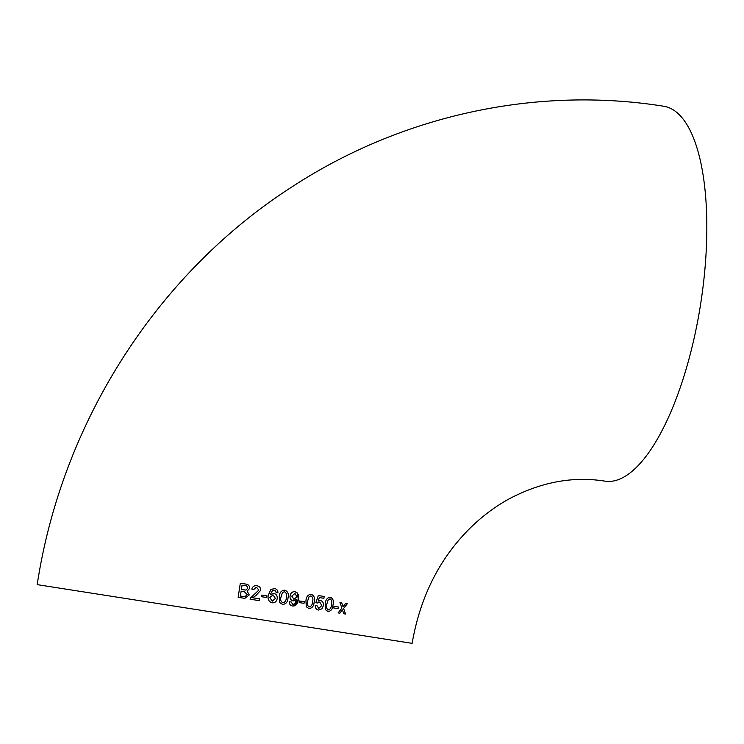<?xml version="1.0" encoding="UTF-8"?>
<svg xmlns="http://www.w3.org/2000/svg" width="744" height="744" viewBox="0 0 744 744"><rect width="100%" height="100%" fill="white"/><g stroke="black" fill="none" stroke-linecap="round" stroke-linejoin="round"><path stroke-width="1.12" d="M290.095 595.758C289.751 598.474 290.783 600.185 293.192 600.91L296.521 599.543L294.661 603.933L292.811 604.379L291.081 601.877L289.342 601.794C289.295 604.128 290.337 605.532 292.466 605.997L294.252 605.914L298.316 599.19L297.154 592.838L294.931 591.712C292.252 591.582 290.644 592.931 290.095 595.758M700.606 304.184A189.739 67.072 98.9 0 1 605.049 481.163C573.382 476.086 541.651 481.87 509.845 498.499C496.425 505.753 483.767 515.043 471.882 526.389C440.281 556.94 420.36 595.925 412.12 643.346L37.2 584.635C61.678 423.364 156.277 274.285 291.22 187.367C400.774 115.534 535.689 85.783 663.676 106.234A189.739 67.072 98.9 0 1 700.606 304.184M343.774 613.754L345.486 614.005L343.616 608.443L347.336 603.719L345.635 603.458L343.04 606.723L341.738 602.873L339.98 602.603L341.887 608.183L338.111 612.889L339.868 613.158L342.463 609.894L343.774 613.754L345.486 614.005M333.74 607.96L338.064 608.62L338.334 606.992L334.01 606.332L333.74 607.96L338.064 608.62L338.325 606.992M330.336 597.227C327.239 597.599 325.547 599.785 325.277 603.784L325.537 609.755L328.011 611.531C331.061 611.149 332.717 608.964 332.987 604.974C334.01 601.096 333.126 598.52 330.336 597.227C333.117 598.511 334 601.096 332.977 604.974L332.987 604.974C332.708 608.964 331.043 611.149 328.002 611.531M320.478 600.529L318.116 601.124L319.334 597.562L323.91 598.278L324.207 596.465L318.32 595.553L315.875 602.594L317.456 603.031L319.781 602.091L321.78 605.523L318.776 608.434L316.888 605.542L315.261 605.467C315.186 608.062 316.274 609.587 318.506 610.061L321.91 608.825L323.37 605.663C323.724 602.919 322.757 601.208 320.478 600.529M311.215 594.261C307.942 594.614 306.193 596.79 305.961 600.78L306.286 606.76L308.937 608.573C312.182 608.229 313.922 606.053 314.145 602.054C315.168 598.195 314.191 595.591 311.215 594.261C314.182 595.591 315.158 598.185 314.135 602.054L314.145 602.054C313.912 606.053 312.173 608.22 308.927 608.573M299.162 602.584L304.017 603.347L304.277 601.719L299.423 600.957L299.162 602.584M284.766 590.122C281.306 590.438 279.493 592.605 279.307 596.614L279.735 602.612L282.562 604.444C285.994 604.128 287.798 601.97 287.984 597.962C289.007 594.103 287.937 591.48 284.766 590.122C287.928 591.48 289.007 594.093 287.984 597.962L287.984 597.962C287.798 601.97 285.984 604.128 282.553 604.444M276.145 592.67L277.921 592.763C277.912 590.392 276.787 588.978 274.527 588.523L270.742 589.583L268.324 595.265C267.44 599.115 268.705 601.636 272.109 602.817C274.927 602.947 276.619 601.552 277.196 598.65C277.512 595.907 276.396 594.168 273.857 593.433L270.221 594.772L272.592 590.327L274.164 590.141L275.736 591.127L276.145 592.68L277.931 592.763C277.921 590.392 276.787 588.978 274.527 588.523L274.397 588.504M261.516 596.716L266.705 597.516L266.957 595.888L261.767 595.079L261.516 596.716M256.922 585.788L256.02 585.705L256.922 585.788C254.271 585.416 252.569 586.514 251.807 589.081L253.583 589.546L256.634 587.416L258.847 590.104L250.468 597.99L250.086 599.218L259.265 600.641L259.544 598.827L252.681 597.758L255.871 595.563L260.651 590.364C260.744 587.769 259.507 586.244 256.922 585.788C259.498 586.244 260.744 587.769 260.642 590.364L255.871 595.563L252.672 597.758L259.535 598.827L259.265 600.641M256.131 587.369L253.583 589.546M244.841 598.334L249.259 594.94L247.12 591.145L249.686 588.42C249.668 585.788 248.301 584.328 245.594 584.04L240.312 583.231L238.145 597.376L244.841 598.334L249.259 594.94L247.12 591.145L249.686 588.42C249.668 585.788 248.301 584.328 245.594 584.04L240.312 583.231M242.06 585.165L241.391 589.518L246.013 590.057L247.678 588.29C247.668 586.505 246.692 585.602 244.739 585.584L242.06 585.165L241.391 589.518L245.65 590.076M241.14 591.154L240.386 596.056L244.953 596.688L247.278 594.605L244.246 591.629L241.14 591.154L240.386 596.056L244.953 596.688M266.696 597.516L266.947 595.888L261.767 595.079M272.109 602.817C274.917 602.947 276.61 601.552 277.196 598.65L277.196 598.65C277.512 595.907 276.396 594.168 273.857 593.433M270.212 594.772L272.592 590.327L274.155 590.141M273.113 594.986L269.802 597.469L272.22 601.161L275.429 598.436L273.113 594.986L269.802 597.469L272.23 601.161M284.478 591.75L282.534 592.438L281.055 596.874C280.19 599.59 280.776 601.571 282.804 602.817L282.813 602.817C285.11 602.24 286.263 600.538 286.263 597.692C287.119 594.958 286.524 592.977 284.487 591.75L282.525 592.438L281.055 596.874C280.2 599.59 280.786 601.571 282.813 602.817M293.183 600.91L296.521 599.543M292.801 604.379L291.081 601.877M292.457 605.997C296.093 605.69 298.037 603.421 298.307 599.19L298.316 599.19C299.218 595.433 298.093 592.94 294.922 591.712M294.931 593.377L291.788 596.13L293.954 599.357L296.949 596.79L294.94 593.386L291.797 596.13L293.964 599.357M304.008 603.347L304.268 601.719M310.927 595.888L309.086 596.586L307.616 601.031C306.751 603.747 307.281 605.718 309.188 606.937L309.197 606.937C311.373 606.351 312.489 604.639 312.526 601.794C313.373 599.069 312.843 597.097 310.936 595.888L309.076 596.586L307.616 601.031C306.761 603.747 307.291 605.718 309.197 606.937M318.107 601.124L319.325 597.562L323.91 598.278L324.198 596.465M317.437 603.021L319.781 602.091M316.879 605.542L318.776 608.434M318.497 610.061L321.91 608.825M321.892 608.825L323.37 605.663C323.705 602.919 322.747 601.208 320.469 600.52M330.038 598.855L328.281 599.571L326.839 604.016C326.002 606.732 326.486 608.694 328.262 609.894L328.271 609.903C330.327 609.289 331.396 607.569 331.471 604.733C332.308 601.998 331.833 600.036 330.048 598.855L328.271 599.571L326.839 604.016C326.021 606.741 326.495 608.694 328.271 609.903M345.467 614.005L343.616 608.443M343.607 608.434L347.327 603.71M343.031 606.723L341.719 602.873M338.102 612.889L339.868 613.158L342.463 609.894"/></g></svg>
